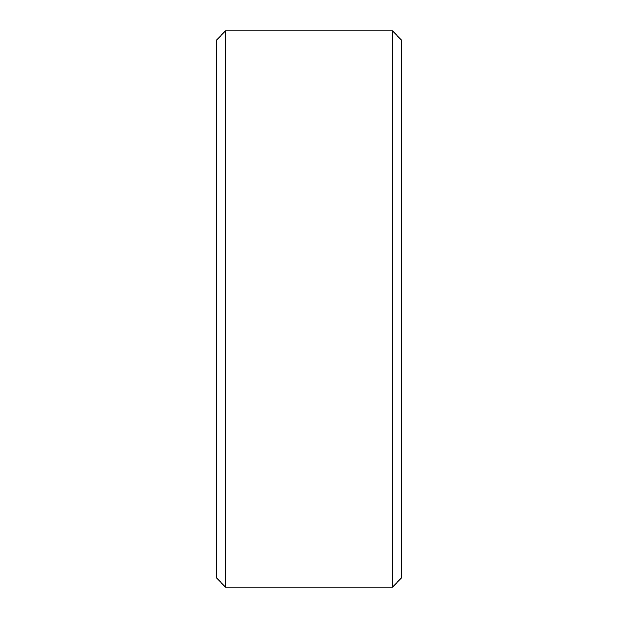 <?xml version="1.0" encoding="UTF-8"?>
<svg xmlns="http://www.w3.org/2000/svg" width="618" height="618" viewBox="0 0 618 618"><rect width="100%" height="100%" fill="white"/><g stroke="black" fill="none" stroke-linecap="round" stroke-linejoin="round"><path stroke-width="0.93" d="M401.7 40.17L401.7 577.83L392.43 587.1L392.43 30.9L401.7 40.17M225.57 587.1L216.3 577.83L216.3 40.17L225.57 30.9L225.57 587.1L392.43 587.1M225.57 30.9L392.43 30.9"/></g></svg>
